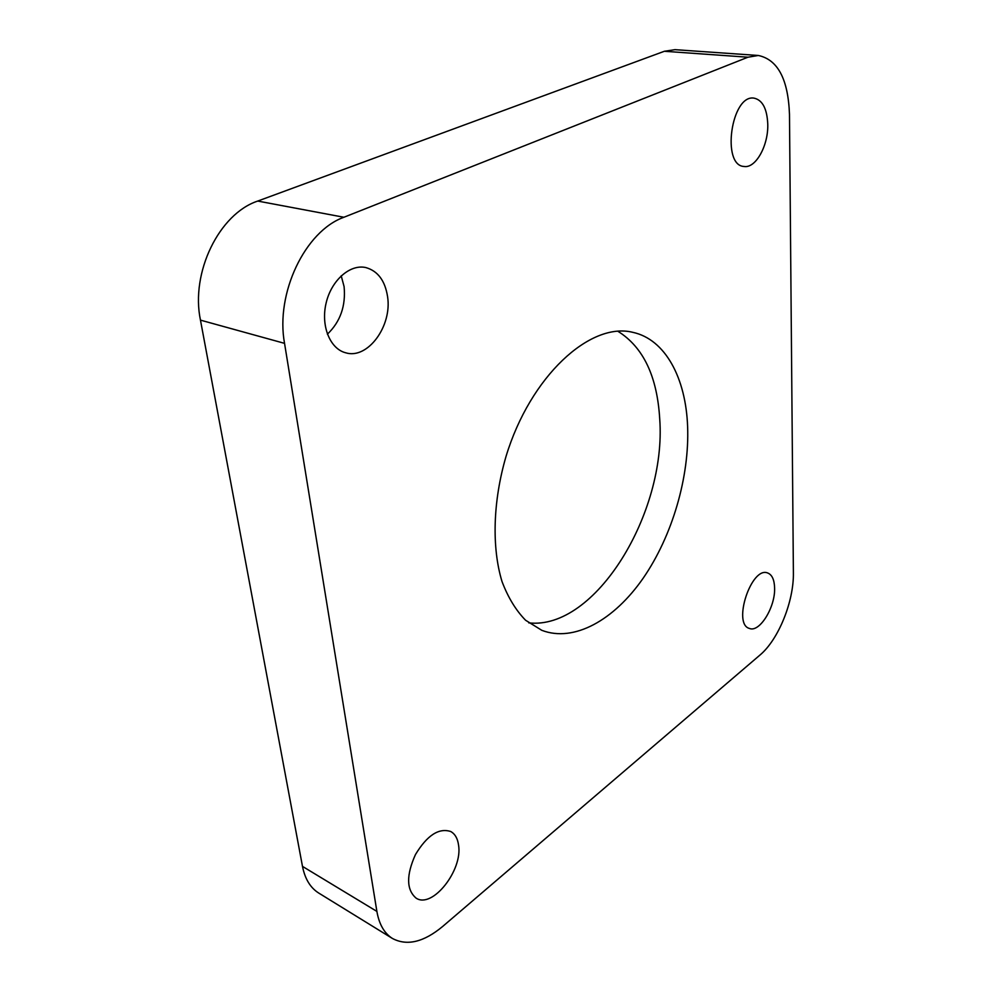 <?xml version="1.0" encoding="UTF-8"?>
<svg xmlns="http://www.w3.org/2000/svg" width="992" height="992" viewBox="0 0 992 992"><rect width="100%" height="100%" fill="white"/><g stroke="black" fill="none" stroke-linecap="round" stroke-linejoin="round"><path stroke-width="1.49" d="M302.486 866.388C304.978 878.924 310.384 887.815 318.717 893.048L392.46 938.482C384.313 933.348 379.13 924.321 376.886 911.412L302.486 866.388L200.458 320.131L284.543 343.356L376.886 911.412M758.334 55.478L675.006 49.662L664.367 51.274L747.943 57.214L758.334 55.478C777.79 59.607 788.169 79.224 789.483 114.353L793.389 572.669C793.947 601.338 778.484 639.666 759.909 655.104L442.618 926.503C423.72 942.177 406.993 946.17 392.46 938.482M747.943 57.214L343.902 217.26L257.734 201.066C219.17 213.764 190.439 272.564 200.458 320.131M284.543 343.356C275.268 293.421 305.114 231.024 343.902 217.26M387.574 296.633C392.299 326.12 367.598 359.798 345.563 352.755C329.964 348.762 320.652 325.773 326.12 303.044C331.39 280.265 350.064 263.922 365.825 267.567C377.803 270.952 385.045 280.637 387.574 296.633M774.603 587.946C775.422 607.116 759.537 632.933 749.394 628.432C732.232 624.055 751.415 565.998 767.672 572.979C772.036 574.69 774.355 579.675 774.603 587.946M767.771 124.198C768.453 145.576 755.706 168.553 744.087 166.47C721.196 165.738 731.24 94.302 753.97 98.121C762.464 99.956 767.064 108.649 767.771 124.198M458.54 845.01C463.016 870.009 432.376 909.131 416.107 898.132C406.36 889.787 406.15 875.266 415.462 854.558C427.106 835.314 438.873 827.638 450.765 831.532C455.03 833.937 457.622 838.426 458.54 845.01M687.617 426.597C689.539 477.14 672.278 535.978 643.213 578.138C614.147 620.074 574.058 642.717 541.793 630.317L525.586 620.248C515.939 610.402 508.078 597.519 502.026 581.585C491.672 547.572 492.888 501.444 506.007 456.494C530.249 376.328 590.178 321.557 632.809 332.332C665.334 339.314 685.869 378.101 687.617 426.597M664.367 51.274L257.734 201.066M341.211 275.813L344.088 286.589C345.923 305.883 340.355 321.743 327.397 334.18M528.748 622.864C595.312 630.453 666.537 512.926 659.742 419.294C657.262 376.427 643.287 347.064 617.818 331.229"/></g></svg>
